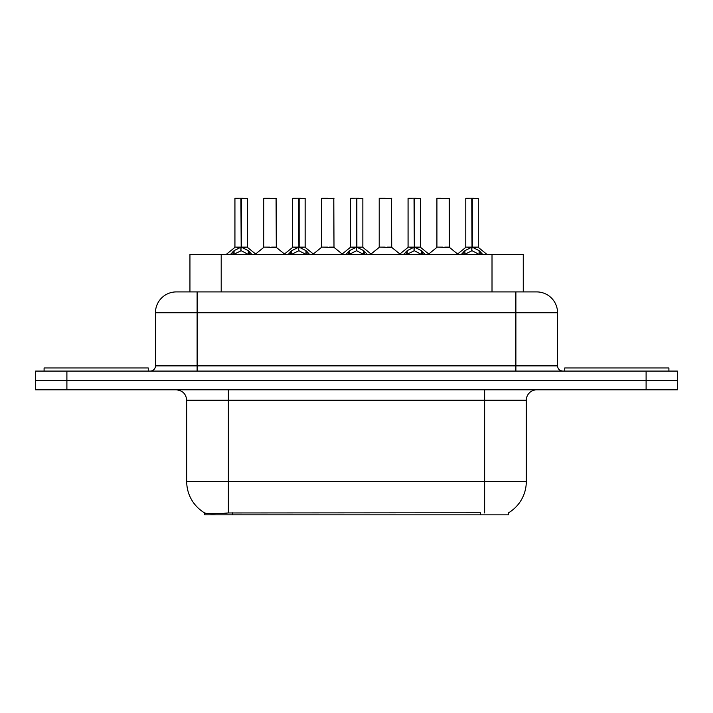 <?xml version="1.0" encoding="UTF-8"?>
<svg xmlns="http://www.w3.org/2000/svg" width="713" height="713" viewBox="0 0 713 713"><rect width="100%" height="100%" fill="white"/><g stroke="black" fill="none" stroke-linecap="round" stroke-linejoin="round"><path stroke-width="1.07" d="M189.943 291.911L189.943 254.407L523.262 254.407L523.262 291.911M508.699 512.709L508.699 514.839L204.515 514.839L204.515 512.834M186.699 481.507L228.365 481.507L228.365 400.251L186.699 400.251L186.699 481.507A36.461 36.461 0 0 0 204.72 512.959C207.421 514.011 215.299 514.011 228.365 512.959L480.464 512.772M508.28 512.959A36.461 36.461 0 0 0 526.301 481.507L526.301 400.251A10.419 10.419 0 0 1 536.72 389.833M66.897 371.081L677.35 371.081L677.35 380.457L35.65 380.457L35.65 389.833L66.897 389.833L66.897 380.457L35.65 380.457L35.65 371.081L66.897 371.081L66.897 380.457L677.35 380.457L677.35 389.833L66.897 389.833M176.601 291.911L536.72 291.911A20.837 20.837 0 0 1 557.548 312.749L557.548 365.876C557.86 369.04 559.598 370.778 562.762 371.081M176.28 291.911A20.837 20.837 0 0 0 155.452 312.749L155.452 365.876A5.205 5.205 0 0 1 150.238 371.081M184.052 291.911L183.58 291.911M230.513 254.407L234.078 250.655L240.905 247.206L240.905 250.842L241.181 246.074L241.27 247.117L248.284 250.655L251.849 254.407M234.934 198.366L240.914 198.161L234.934 198.366L234.934 247.117L240.905 247.206M241.457 247.206L241.27 198.161L247.429 198.366L247.429 247.117L241.457 247.117L241.449 198.161M241.457 247.126L247.429 247.117M240.914 198.161L241.27 247.117M241.092 198.161L235.138 198.161M240.905 198.366L241.181 247.117M239.096 198.161L243.267 198.161M248.267 254.425L241.457 250.842M240.905 250.842L235.085 253.721M271.617 247.117L276.288 247.117L276.083 198.161L263.783 198.366L263.783 247.117L269.764 247.117M269.951 198.161L263.997 198.161M148.259 371.081L148.259 367.961L44.09 367.961L44.09 371.081M288.221 254.407L291.795 250.655L298.622 247.206L298.622 250.842L298.89 246.074L298.988 247.117L305.993 250.655L309.567 254.407M292.642 198.366L298.631 198.161L292.642 198.366L292.642 247.117L298.622 247.206M299.166 247.206L298.988 198.161L305.146 198.366L305.146 247.117L299.166 247.117L299.157 198.161M299.166 247.126L305.137 247.117M298.631 198.161L298.988 247.117M298.8 198.161L292.847 198.161M298.622 198.366L298.89 247.117M296.813 198.161L300.975 198.161M305.975 254.425L299.166 250.842M298.622 250.842L292.802 253.721M345.93 254.407L349.504 250.655L356.331 247.206L356.331 250.842L356.607 246.074L356.696 247.117L363.701 250.655L367.275 254.407M350.35 198.366L356.34 198.161L350.35 198.366L350.35 247.117L356.331 247.206M356.874 247.206L356.696 198.161L362.855 198.366L362.855 247.117L356.874 247.117L356.865 198.161M356.874 247.126L362.855 247.117M356.34 198.161L356.696 247.117M356.509 198.161L350.564 198.161M356.331 198.366L356.607 247.117M354.521 198.161L358.684 198.161M363.692 254.425L356.874 250.842M356.331 250.842L350.511 253.721M403.647 254.407L407.212 250.655L414.039 247.206L414.039 250.842L414.315 246.074L414.405 247.117L421.419 250.655L424.984 254.407M408.068 198.366L414.048 198.161L408.068 198.366L408.068 247.117L414.039 247.206M414.592 247.206L414.405 198.161L420.563 198.366L420.563 247.117L414.592 247.117L414.583 198.161M414.592 247.126L420.563 247.117M414.048 198.161L414.405 247.117M414.226 198.161L408.273 198.161M414.039 198.366L414.315 247.117M412.23 198.161L416.401 198.161M421.401 254.425L414.592 250.842M414.039 250.842L408.219 253.721M461.356 254.407L464.929 250.655L471.756 247.206L471.756 250.842L472.024 246.074L472.122 247.117L479.127 250.655L482.701 254.407M465.776 198.366L471.765 198.161L465.776 198.366L465.776 247.117L471.756 247.206M472.3 247.206L472.122 198.161L478.28 198.366L478.28 247.117L472.3 247.117L472.291 198.161M472.3 247.126L478.271 247.117M471.765 198.161L472.122 247.117M471.935 198.161L465.981 198.161M471.756 198.366L472.024 247.117M469.947 198.161L474.109 198.161M479.109 254.425L472.3 250.842M471.756 250.842L465.937 253.721M329.326 247.117L333.996 247.117L333.791 198.161L321.501 198.366L321.501 247.117L327.472 247.117M327.659 198.161L321.706 198.161M387.034 247.117L391.713 247.117L391.499 198.161L379.209 198.366L379.209 247.117L385.189 247.117M385.368 198.161L379.414 198.161M444.752 247.117L449.422 247.117L449.217 198.161L436.917 198.366L436.917 247.117L442.898 247.117M441.089 198.161L437.131 198.161M668.91 371.081L668.91 367.961L564.741 367.961L564.741 371.081M480.571 514.839L480.571 512.772M232.643 514.839L232.643 512.772M221.199 291.911L221.199 254.407M492.015 291.911L492.015 254.407M484.635 389.833L484.635 400.251L228.365 400.251L228.365 389.833M526.301 400.251L484.635 400.251L484.635 481.507L526.301 481.507M484.635 512.959L484.635 481.507L228.365 481.507L228.365 512.959M646.103 389.833L646.103 371.081M557.548 312.749L155.452 312.749M197.118 371.081L197.118 291.911M155.452 365.876L557.548 365.876M515.882 291.911L515.882 371.081M240.219 247.527L234.934 247.117M247.429 247.126L242.144 247.527M247.429 198.366L241.457 198.366M240.905 247.126L234.934 247.126M248.284 250.655L248.284 254.407M249.372 251.6L249.372 254.407M234.078 250.655L234.078 254.407M232.991 251.6L232.991 254.407M263.792 247.126L276.475 247.527L263.792 247.117M276.288 198.366L263.783 198.366M297.936 247.527L292.642 247.117M305.137 247.126L299.852 247.527M305.146 198.366L299.166 198.366M298.622 247.126L292.642 247.126M305.993 250.655L305.993 254.407M307.089 251.6L307.089 254.407M291.795 250.655L291.795 254.407M290.699 251.6L290.699 254.407M355.644 247.527L350.359 247.117M362.855 247.126L357.561 247.527M362.855 198.366L356.874 198.366M356.331 247.126L350.359 247.126M363.701 250.655L363.701 254.407M364.798 251.6L364.798 254.407M349.504 250.655L349.504 254.407M348.407 251.6L348.407 254.407M413.353 247.527L408.068 247.117M420.563 247.126L415.278 247.527M420.563 198.366L414.592 198.366M414.039 247.126L408.068 247.126M421.419 250.655L421.419 254.407M422.506 251.6L422.506 254.407M407.212 250.655L407.212 254.407M406.125 251.6L406.125 254.407M471.07 247.527L465.776 247.117M478.271 247.126L472.986 247.527M478.28 198.366L472.3 198.366M471.756 247.126L465.776 247.126M479.127 250.655L479.127 254.407M480.223 251.6L480.223 254.407M464.929 250.655L464.929 254.407M463.833 251.6L463.833 254.407M321.501 247.126L334.192 247.527L321.501 247.117M333.996 198.366L321.501 198.366M379.209 247.126L391.9 247.527L379.209 247.117M391.713 198.366L379.209 198.366M436.926 247.126L449.609 247.527L436.926 247.117M449.422 198.366L436.917 198.366M186.699 400.251C186.084 393.924 182.608 390.457 176.28 389.833M234.737 247.527L226.244 254.407M247.625 247.527L256.119 254.407M263.596 247.527L255.611 253.997M276.475 247.527L284.469 253.997M292.455 247.527L283.961 254.407M305.333 247.527L313.827 254.407M350.163 247.527L341.67 254.407M363.042 247.527L371.544 254.407M407.872 247.527L399.378 254.407M420.759 247.527L429.253 254.407M465.589 247.527L457.086 254.407M478.468 247.527L486.961 254.407M321.305 247.527L313.319 253.997M334.192 247.527L342.178 253.997M379.022 247.527L371.036 253.997M391.9 247.527L399.886 253.997M436.73 247.527L428.745 253.997M449.609 247.527L457.603 253.997"/></g></svg>
